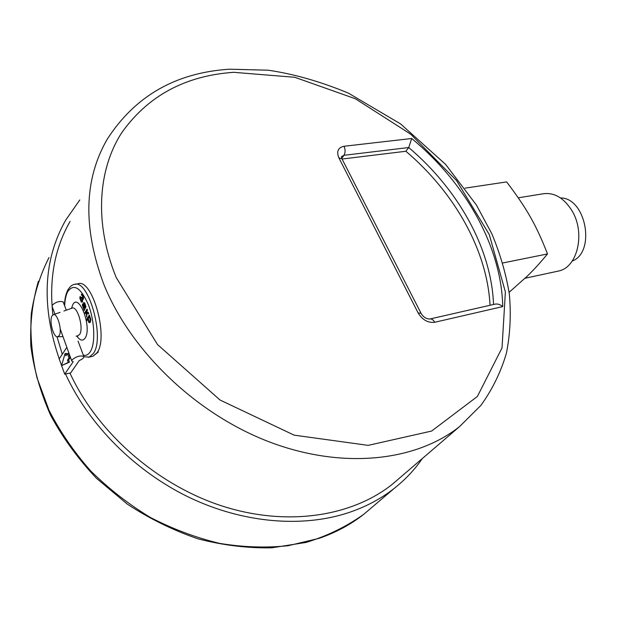 <?xml version="1.0" encoding="UTF-8"?>
<svg xmlns="http://www.w3.org/2000/svg" width="617" height="617" viewBox="0 0 617 617"><rect width="100%" height="100%" fill="white"/><g stroke="black" fill="none" stroke-linecap="round" stroke-linejoin="round"><path stroke-width="0.93" d="M430.049 318.95L495.035 304.142C497.641 303.664 500.21 304.482 502.732 306.595C501.528 246.322 465.21 182.686 411.701 138.501L408.739 147.54L405.87 151.258C454.228 192.249 487.199 249.916 490.037 305.276M342.065 159.039L405.87 151.258M509.11 292.319L527.049 276.362C533.589 270.084 540.407 262.611 547.51 253.934C541.788 239.242 536.05 226.879 530.296 216.852C524.581 206.757 516.699 195.111 506.634 181.915L465.017 188.154M518.226 197.818L542.15 193.954C553.596 191.918 563.498 197.432 571.843 210.49C585.579 232.501 577.797 266.976 559.002 270.94L556.765 271.426M560.483 197.934C585.98 197.633 596.053 252.129 572.183 261.091M502.755 262.989L547.51 253.934M70.091 221.426C54.651 248.227 48.913 279.385 52.892 314.901M57.011 336.735L62.286 354.243M69.96 373.115C97.501 432.748 157.019 484.9 222.035 505.986C287.167 526.972 351.906 516.475 392.373 484.237L400.279 477.45M65.51 373.995C89.041 425.059 135.285 471.45 189.38 497.487C243.592 523.332 302.569 527.859 348.489 512.681C365.85 506.85 381.136 498.713 394.363 488.286C405.377 479.556 414.701 469.637 422.352 458.516M79.794 199.947L65.649 220.223C43.337 259.765 41.2 305.986 59.224 358.87M59.193 335.563C62.587 330.473 57.15 312.048 53.085 314.786L52.029 315.927C48.928 320.825 53.548 337.9 57.682 336.789L59.193 335.563M85.023 306.819L83.519 303.903L82.871 303.734M83.843 303.741L84.822 304.721L84.891 307.042L83.287 303.95L82.555 303.98L82.362 305.222L84.182 310.559L85.701 306.772L84.552 303.109L83.496 302.638L84.143 303.657M84.182 310.559L85.94 306.734L84.784 303.063L83.897 302.492M81.606 300.988L80.812 299.947L80.272 296.399L79.817 298.235L81.321 302.083L82.215 301.86L82.277 299.122L83.002 299.6L83.496 298.435L83.025 295.628L82.208 294.255L81.367 294.286L81.699 295.435L82.107 295.25M82.747 298.412L81.938 297.093L81.375 297.517L81.992 299.646L81.791 300.764L81.205 300.957L80.31 298.721L80.711 297.371M83.071 299.561L83.65 297.039L82.439 294.216L81.83 294.085M81.907 302.191L82.454 301.821L82.609 299.492M87.305 312.264L86.65 311.624L87.506 310.181L87.105 309.125L84.915 312.51L85.539 313.521L86.287 312.248M85.308 313.559L86.21 312.025L86.619 317.061L86.696 312.865L87.876 313.197L88.223 313.96L88.74 313.451L88.061 312.194L87.545 312.217M86.619 317.061L87.005 313.212M89.666 322.683L90.406 322.113L90.83 319.382L89.342 315.056L86.38 319.683L86.773 320.74L87.73 319.136L88.74 322.344L89.488 322.722L90.167 322.159L90.599 319.429L89.11 315.094M86.773 320.74L87.737 319.467M81.699 295.435L82.262 295.319L83.025 297.34L82.655 298.466L81.706 297.132M80.48 297.409L80.04 296.445M83.866 305.986L83.195 304.96L82.879 305.777L84.12 308.091L84.637 307.482L83.866 305.986M83.256 304.983L83.372 306.819L84.236 308.045M88.223 313.96L88.74 313.451M88.501 313.498L88.324 312.472M88.092 312.518L86.742 312.271L86.65 311.624M86.419 311.67L87.506 310.181M87.275 310.22L86.874 309.171M88.462 317.74L88.084 319.174L88.987 321.55L89.766 321.071L90.151 319.629L89.897 318.141L89.241 317.277L88.462 317.74L88.578 320.609L89.342 321.542M89.118 317.238L88.701 317.693M64.7 374.157L73.176 361.755L71.765 361.03L72.004 359.904C76.469 356.325 80.418 355.207 83.85 356.533C84.066 357.783 82.508 359.14 79.192 360.59L70.639 372.976L64.7 374.157L61.615 365.642M54.913 314.146L52.098 306.31L52.275 305.153C55.785 301.952 59.409 300.865 63.135 301.875L63.189 302.022M61.561 365.503L59.186 358.932L66.844 347.34M65.063 353.595L65.865 355.785L67.353 353.556L68.957 357.968L67.469 360.181L68.271 362.387L61.515 365.665L65.063 353.595L66.22 353.379L66.659 354.59M67.353 353.556L68.51 353.34L70.122 357.744L68.626 359.966L69.428 362.164L61.515 365.665M68.271 362.387L69.428 362.164M67.469 360.181L68.626 359.966M68.957 357.968L70.122 357.744M341.378 156.687L343.947 155.307L408.739 147.54C458.03 189.288 491.441 248.265 493.531 304.482M411.701 138.501L344.024 146.26C345.474 149.63 345.451 152.646 343.947 155.307L341.749 158.399M344.024 146.26C338.016 147.594 336.311 151.474 338.895 157.898L418.149 312.966L421.049 313.289C423.193 316.976 426.077 318.889 429.694 319.028C431.591 318.627 433.265 319.714 434.707 322.282L502.732 306.595M421.025 313.251L341.949 158.808L338.895 157.898M418.149 312.966C422.444 319.93 427.959 323.038 434.707 322.282M116.197 277.488C94.108 223.254 97.879 170.053 121.51 133.048C147.702 95.959 185.069 75.714 233.604 72.312L294.756 77.287L355.369 98.759L410.683 134.174L456.557 180.573L489.266 234.514L505.385 291.949L502.022 347.911L477.373 396.476L431.63 431.052L368.156 445.366L294.124 435.147L220.03 400.017L157.497 344.541L116.197 277.488M459.565 426.586L480.928 405.369C492.451 389.304 500.958 371.866 506.449 353.047C510.236 333.751 511.184 313.984 509.303 293.761C505.925 273.501 500.086 253.502 491.811 233.75L476.424 205.052L445.651 164.438L400.595 123.924L348.343 93.105C320.555 81.598 293.846 73.963 268.218 70.207L229.57 69.197C175.845 72.644 135.061 95.99 107.211 139.249C83.889 179.562 82.778 227.966 103.872 284.468C130.92 351.543 196.892 414.585 270.192 442.227C343.607 469.853 416.359 460.968 459.565 426.586L392.373 484.237M371.712 507.536L363.86 514.208C350.865 524.481 335.918 532.533 319.028 538.363L288.039 545.736C265.973 548.019 243.16 547.24 219.598 543.376C195.959 537.723 172.876 529.077 150.355 517.439C128.544 504.22 108.607 488.656 90.529 470.763C73.855 451.806 60.011 431.615 48.99 410.189L36.92 377.527C31.853 355.546 29.986 334.159 31.336 313.359C34.429 293.206 40.329 274.58 49.028 257.474M77.202 336.072L79.616 334.514C84.128 328.043 77.14 304.698 71.803 308.253L63.913 311.007M71.503 308.361L72.76 304.775C78.945 292.188 92.288 327.588 85.154 338.039C82.848 341.309 80.063 340.661 76.816 336.088M64.461 305.322C64.692 298.867 65.865 293.677 67.978 289.743C70.053 286.543 72.073 284.799 74.048 284.522C88.239 277.82 105.237 337.707 93.398 353.479L89.241 357.058L88.146 357.289M83.341 355.184C86.056 355.847 88.362 354.706 90.267 351.759C95.535 343.684 94.756 321.411 88.486 304.999C80.866 287.73 73.971 283.211 67.801 291.455C65.957 294.911 64.916 299.715 64.662 305.862M91.74 356.541L92.905 356.294L97.085 352.716C109.001 336.959 92.002 277.195 77.734 283.897L75.397 284.29M63.181 301.937L66.289 310.181L63.135 301.875M341.378 156.703L341.918 158.754M525.075 278.252L559.002 270.94M394.363 488.286L363.86 514.208C346.87 526.401 327.65 535.803 306.209 542.412L271.92 547.803C247.772 548.305 223.207 545.335 198.227 538.888C173.439 530.458 149.784 518.858 127.264 504.081L96.507 478.329C78.158 458.894 62.888 437.916 50.679 415.395C40.467 392.42 33.858 369.336 30.85 346.152C29.917 323.323 32.431 301.682 38.385 281.244M77.896 336.003L76.076 336.111M98.296 351.998L92.905 356.294L89.241 357.058L83.912 356.757M57.682 336.789L62.98 336.589M53.486 314.647L60.065 312.349M60.188 328.815L71.726 360.93M78.058 341.139L83.85 356.533"/></g></svg>
